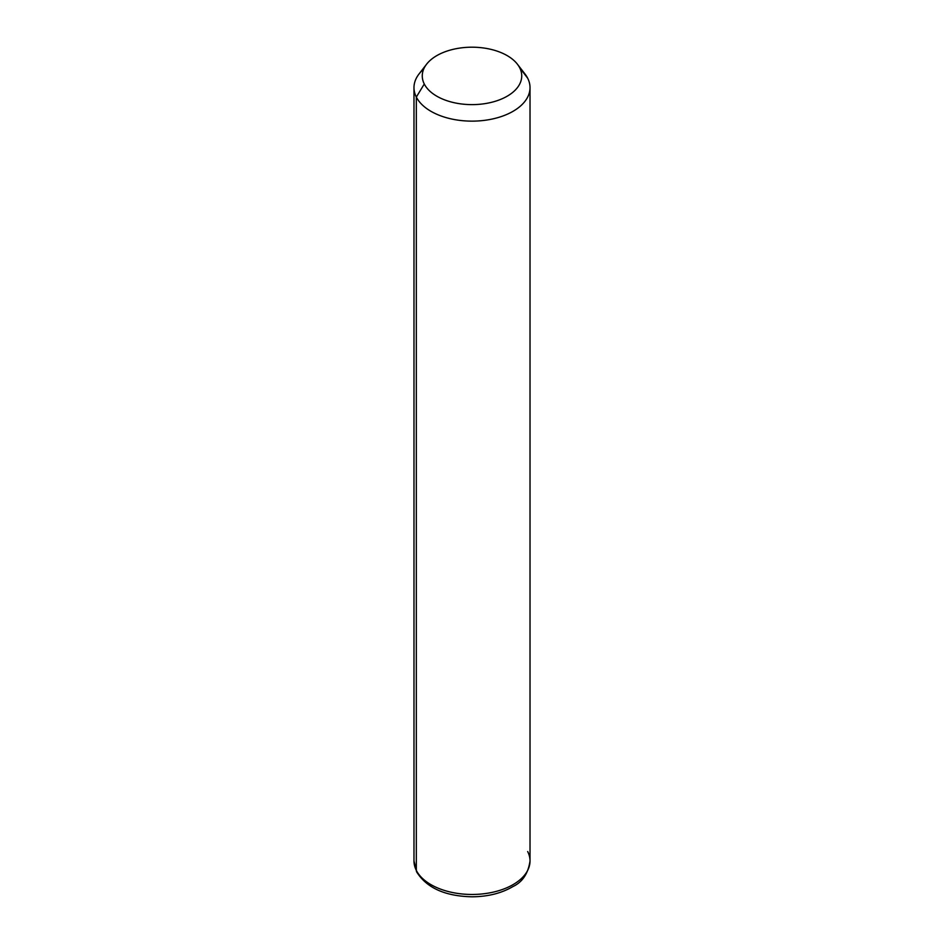 <?xml version="1.0" encoding="UTF-8"?>
<svg xmlns="http://www.w3.org/2000/svg" width="944" height="944" viewBox="0 0 944 944"><rect width="100%" height="100%" fill="white"/><g stroke="black" fill="none" stroke-linecap="round" stroke-linejoin="round"><path stroke-width="1.42" d="M423.703 69.077A58.021 33.5 0 0 0 413.979 87.639A58.021 33.5 0 0 0 416.328 97.067L416.328 870.403A58.021 33.5 0 0 0 480.248 894.121A58.021 33.5 0 0 0 530.021 860.963A58.021 33.5 180 0 1 480.248 894.121A58.021 33.5 180 0 1 416.328 870.403L416.328 97.067L424.281 83.992A49.737 28.709 0 0 0 486.007 103.462A49.737 28.709 0 0 0 519.719 67.826L527.672 78.199A58.021 33.5 180 0 1 488.331 119.782A58.021 33.5 180 0 1 416.328 97.067A58.021 33.5 180 0 1 419.03 73.962L426.605 64.192A49.737 28.709 0 0 0 424.281 83.992L416.328 97.067A58.021 33.5 0 0 0 480.248 120.797A58.021 33.5 0 0 0 530.021 87.639A58.021 33.5 0 0 0 527.672 78.199L519.719 67.826A49.737 28.709 0 0 0 517.395 64.192A49.737 28.709 0 0 0 472 47.2A49.737 28.709 0 0 0 426.605 64.192M517.395 64.192L524.97 73.962A58.021 33.5 180 0 1 527.672 78.199A58.021 33.5 0 0 0 521.525 70.186M424.281 83.992A49.737 28.709 180 0 1 457.993 48.356A49.737 28.709 180 0 1 519.719 67.826A49.737 28.709 180 0 1 486.007 103.462A49.737 28.709 180 0 1 424.281 83.992M416.328 870.403A58.021 33.5 180 0 1 413.979 860.963A58.021 33.5 -0 0 0 416.328 870.403A5.522 4.331 153.1 0 0 416.705 872.008A5.522 4.331 -26.9 0 1 416.328 870.403M413.979 87.639L413.979 860.963L416.705 872.008C426.759 887.95 445.202 896.222 472.035 896.8C487.859 896.682 501.5 893.272 512.934 886.558C522.457 882.085 528.156 873.566 530.021 860.963A58.021 33.5 0 0 0 527.672 851.535M530.021 860.963L530.021 87.639"/></g></svg>
